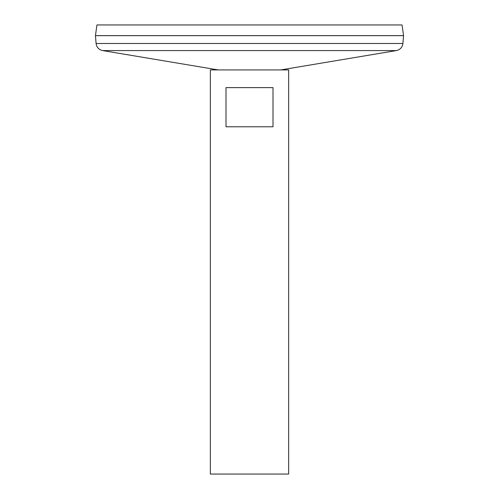 <?xml version="1.0" encoding="UTF-8"?>
<svg xmlns="http://www.w3.org/2000/svg" width="499" height="499" viewBox="0 0 499 499"><rect width="100%" height="100%" fill="white"/><g stroke="black" fill="none" stroke-linecap="round" stroke-linejoin="round"><path stroke-width="0.75" d="M210.335 69.929L288.665 69.929L288.665 474.05L210.335 474.05L210.335 69.929M272.997 87.618L272.997 126.783L226.003 126.783L226.003 87.618L272.997 87.618M218.25 69.929L102.607 50.574C98.821 49.694 96.65 47.336 96.089 43.488L95.446 35.654L403.554 35.654L402.911 43.488C402.356 47.336 400.179 49.694 396.393 50.574L102.607 50.574M95.446 35.629L403.554 35.629L402.051 24.95L96.949 24.95L95.446 35.629M96.089 43.488L402.911 43.488M280.756 69.929L396.393 50.574"/></g></svg>

